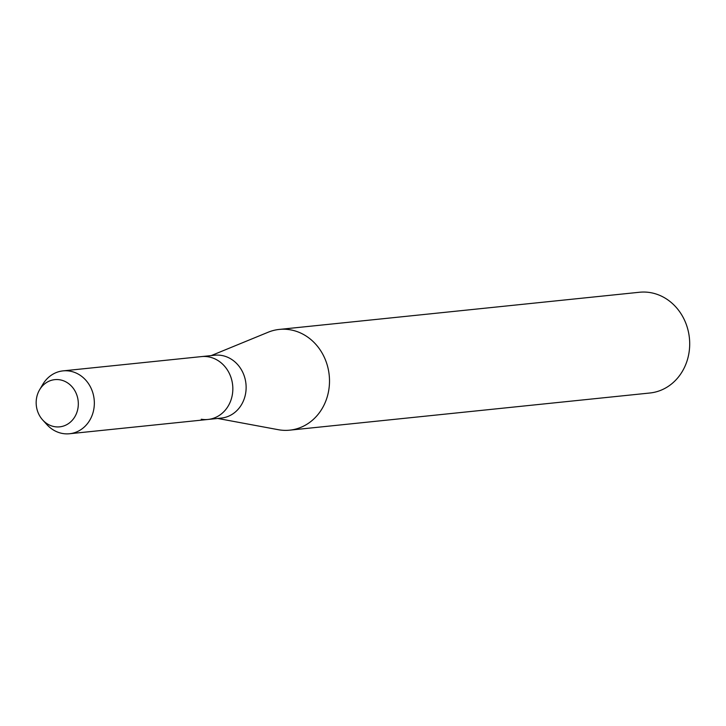 <?xml version="1.0" encoding="UTF-8"?>
<svg xmlns="http://www.w3.org/2000/svg" width="726" height="726" viewBox="0 0 726 726"><rect width="100%" height="100%" fill="white"/><g stroke="black" fill="none" stroke-linecap="round" stroke-linejoin="round"><path stroke-width="1.09" d="M59.868 379.807A23.731 21.045 -95.9 0 0 36.327 399.708A23.731 21.045 -95.9 0 0 54.604 426.679A23.731 21.045 -95.9 0 0 78.154 406.778A23.731 21.045 -95.9 0 0 59.868 379.807A23.731 21.045 -95.9 0 0 39.594 389.798A23.731 21.045 -95.9 0 0 42.707 420.009A23.731 21.045 -95.9 0 0 54.604 426.679A23.731 21.045 -95.9 0 0 78.154 406.778A23.731 21.045 -95.9 0 0 59.868 379.807M201.274 419.238A31.599 28.033 -95.9 0 0 208.017 419.456L221.303 418.085A31.599 28.033 -95.9 0 0 246.132 387.575A31.599 28.033 -95.9 0 0 221.566 355.441A31.599 28.033 -95.9 0 0 214.823 355.214L201.529 356.593A31.599 28.033 -95.9 0 1 208.271 356.811A31.599 28.033 -95.9 0 0 201.529 356.593L63.035 370.877A31.599 28.033 -95.9 0 0 42.78 384.408L39.594 389.798M217.727 418.457L278.249 429.692A50.638 44.921 -95.9 0 0 278.911 429.81A50.638 44.921 -95.9 0 0 289.719 430.164A50.638 44.921 -95.9 0 0 329.504 381.268A50.638 44.921 -95.9 0 0 290.128 329.776A50.638 44.921 -95.9 0 0 279.319 329.423A50.638 44.921 -95.9 0 0 268.193 332.218L211.239 355.586M289.719 430.164L649.915 393.002A50.638 44.921 -95.9 0 0 689.7 344.106A50.638 44.921 -95.9 0 0 650.324 292.605A50.638 44.921 -95.9 0 0 639.515 292.251L279.319 329.423M208.017 419.456A31.599 28.033 -95.9 0 0 232.837 388.945A31.599 28.033 -95.9 0 0 208.271 356.811A31.599 28.033 -95.9 0 1 232.837 388.945A31.599 28.033 -95.9 0 1 208.017 419.456L69.514 433.749A31.599 28.033 -95.9 0 0 94.344 403.229A31.599 28.033 -95.9 0 0 69.778 371.104A31.599 28.033 -95.9 0 0 63.035 370.877M42.707 420.009L46.927 424.637A31.599 28.033 -95.9 0 0 62.772 433.522A31.599 28.033 -95.9 0 0 69.514 433.749"/></g></svg>
